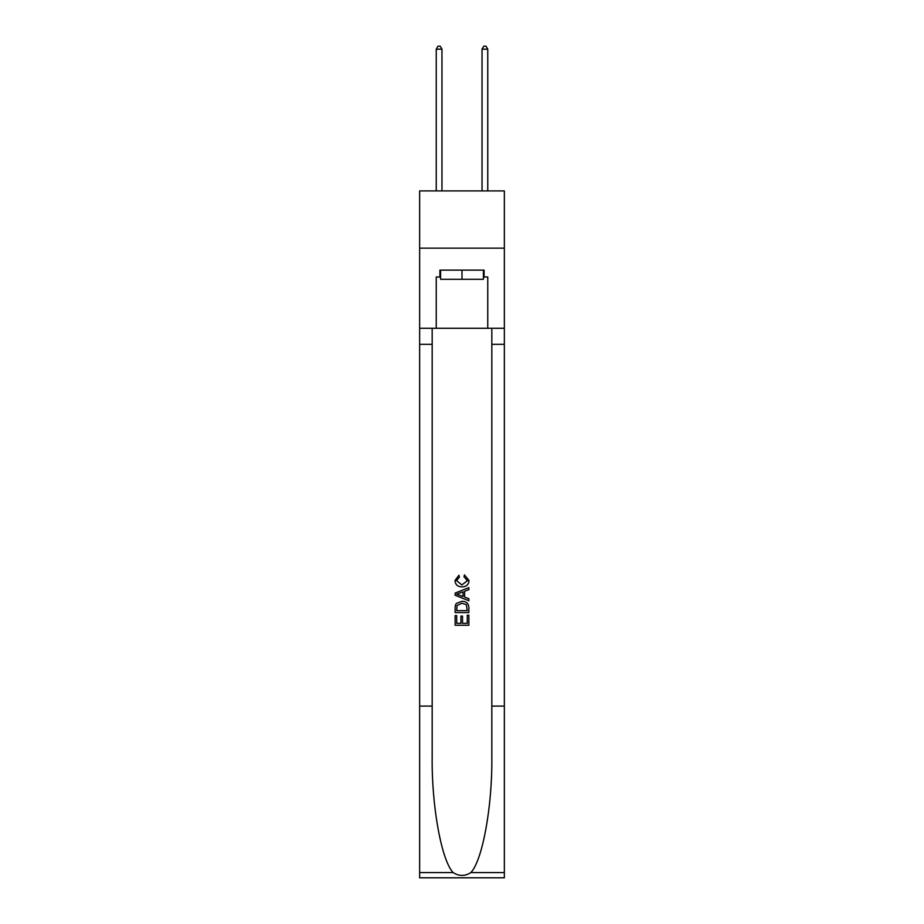 <?xml version="1.0" encoding="UTF-8"?>
<svg xmlns="http://www.w3.org/2000/svg" width="924" height="924" viewBox="0 0 924 924"><rect width="100%" height="100%" fill="white"/><g stroke="black" fill="none" stroke-linecap="round" stroke-linejoin="round"><path stroke-width="1.39" d="M504.354 248.152L504.354 190.91L419.646 190.91L419.646 248.152L504.354 248.152L504.354 328.286L487.757 328.286L487.757 276.992L484.095 276.992L484.095 270.131L439.905 270.131L439.905 276.992L440.586 276.992M483.414 270.131L483.414 279.291L440.586 279.291L440.586 270.131M462 270.131L462 279.291M467.278 615.222L467.278 623.33L462.52 623.33L467.278 623.33L467.278 615.222L468.861 615.222L468.861 625.259L455.128 625.259L455.128 615.58L455.128 625.259M460.937 616.1L460.937 623.33L456.71 623.33L460.937 623.33L460.937 616.1L462.52 616.1L462.52 623.33M456.306 603.464L455.324 605.463L456.306 603.464L461.919 601.316C466.308 601.293 468.63 603.407 468.861 607.657L468.861 612.577L455.128 612.577L455.128 607.888L455.128 612.577M464.46 574.89L464.01 576.83L464.46 574.89L469.034 580.503C468.664 584.719 466.285 586.844 461.896 586.867L461.896 586.867C457.669 586.775 455.359 584.673 454.954 580.538L458.939 575.248L459.355 577.177L456.537 580.63L461.885 584.927L467.452 580.688L464.01 576.83M470.859 872.579L504.354 872.579L504.354 877.8L419.646 877.8L419.646 706.075L432.178 706.075L432.178 757.126C431.566 805.924 441.464 860.44 453.141 872.579C459.043 876.345 464.945 876.345 470.859 872.579C482.536 860.44 492.434 805.924 491.822 757.126L491.822 328.286M455.128 593.081L455.128 595.275L468.861 600.727L455.128 595.275L455.128 593.081L468.861 587.629L455.128 593.081M491.822 706.075L504.354 706.075L504.354 328.286M419.646 706.075L419.646 248.152M432.178 328.286L432.178 706.075M504.354 872.579L504.354 706.075M419.646 328.286L436.243 328.286L436.243 276.992L439.905 276.992M436.243 328.286L487.757 328.286M483.414 276.992L484.095 276.992M468.861 587.629L468.861 589.685L464.633 591.245L464.633 597.1L468.861 598.671L468.861 600.727M459.251 595.114L463.051 596.523L463.051 591.834L456.71 594.178L459.251 595.114M463.051 591.834L463.051 596.523M455.128 607.888L455.324 605.463M466.308 604.573L467.278 610.649L466.308 604.573L461.885 603.245L456.999 605.59L456.71 610.649L467.278 610.649L456.71 610.649M455.128 615.58L456.71 615.58L456.71 623.33M441.961 190.91L441.961 49.18L436.243 49.18L436.243 190.91M436.243 49.18L437.964 46.2L440.251 46.2L441.961 49.18M487.757 190.91L487.757 49.18L482.039 49.18L482.039 190.91M482.039 49.18L483.749 46.2L486.036 46.2L487.757 49.18M491.822 344.317L504.354 344.317M432.178 344.317L419.646 344.317M419.646 872.579L453.141 872.579"/></g></svg>

